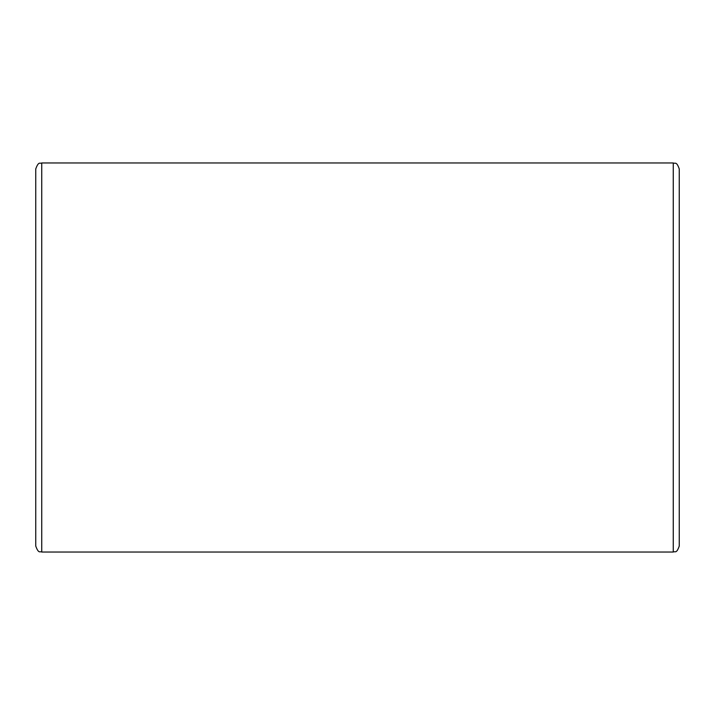 <?xml version="1.0" encoding="UTF-8"?>
<svg xmlns="http://www.w3.org/2000/svg" width="715" height="715" viewBox="0 0 715 715"><rect width="100%" height="100%" fill="white"/><g stroke="black" fill="none" stroke-linecap="round" stroke-linejoin="round"><path stroke-width="1.07" d="M35.75 168.937L35.75 546.063C38.744 554.366 40.12 550.916 41.738 552.043L41.738 162.957C40.12 164.084 38.744 160.634 35.75 168.937M673.262 552.043C675.032 550.899 676.399 554.241 679.25 546.063L679.25 168.937C676.399 160.759 675.032 164.101 673.262 162.957L673.262 552.043L41.738 552.043M673.262 162.957L41.738 162.957"/></g></svg>
